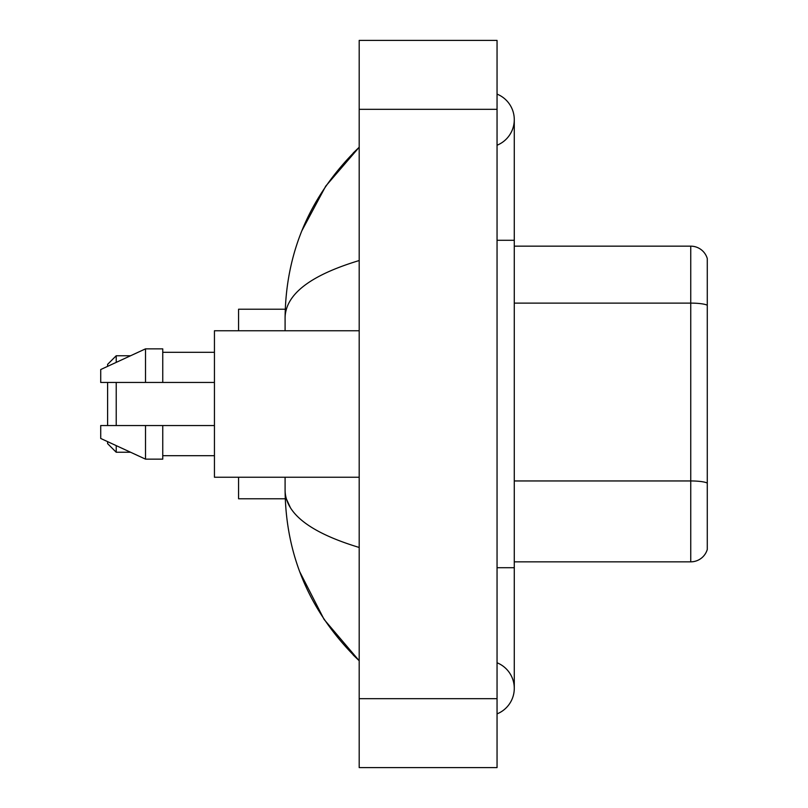 <?xml version="1.0" encoding="UTF-8"?>
<svg xmlns="http://www.w3.org/2000/svg" width="808" height="808" viewBox="0 0 808 808"><rect width="100%" height="100%" fill="white"/><g stroke="black" fill="none" stroke-linecap="round" stroke-linejoin="round"><path stroke-width="1.21" d="M497.051 713.888A27.573 27.573 0 0 0 497.051 662.772A27.573 27.573 0 0 1 497.051 713.888A27.573 27.573 0 0 0 514.282 688.335A27.573 27.573 0 0 1 497.051 713.888M497.051 94.112A27.573 27.573 0 0 1 497.051 145.228A27.573 27.573 0 0 0 497.051 94.112A27.573 27.573 0 0 1 514.282 119.665A27.573 27.573 0 0 0 497.051 94.112M359.196 260.54C310.454 275.235 285.759 294.213 285.093 317.494L285.093 330.765M285.093 477.235L285.093 490.506C285.648 513.706 310.353 532.694 359.196 547.46M359.196 767.6L497.051 767.6L497.051 40.4L359.196 40.4L359.196 767.6M285.093 317.494C285.84 251.227 310.535 194.476 359.196 147.238L325.745 186.103L301.879 230.745M299.788 571.872L324.099 619.443L359.196 660.762C310.535 613.525 285.83 556.773 285.093 490.506M290.264 507.394L286.325 498.778M707.283 258.56A17.231 17.231 0 0 0 690.749 246.157A17.231 17.231 0 0 1 707.283 258.56L707.283 549.44A17.231 17.231 0 0 1 690.749 561.843L514.282 561.843M707.283 305.262L707.283 305.262A17.231 2.99 180 0 0 690.749 303.111L690.749 246.157L514.282 246.157M707.283 305.505L707.283 483.103A17.231 2.99 180 0 0 690.749 480.952L690.749 303.111L514.282 303.111M107.605 382.457L107.605 425.543M107.605 441.643L107.605 443.632L116.221 452.248L130.583 452.248M116.221 382.457L116.221 425.543M116.221 445.622L116.221 452.248M238.572 477.235L238.572 498.778L285.244 498.778M285.244 309.222L238.572 309.222L238.572 330.765M107.605 366.357L107.605 364.368L116.221 355.752L116.221 362.378M359.196 330.765L214.443 330.765L214.443 477.235L359.196 477.235M145.521 382.457L100.717 382.457L100.717 369.539L145.521 348.854L145.521 382.457L214.443 382.457M145.521 348.854L162.751 348.854L162.751 382.457M214.443 425.543L162.751 425.543L162.751 459.146L145.521 459.146L145.521 425.543L100.717 425.543L100.717 438.461L145.521 459.146M100.717 425.543L112.12 425.543M162.751 425.543L145.521 425.543M497.051 567.711L514.282 567.711L514.282 119.665M497.051 240.289L514.282 240.289M359.196 698.668L497.051 698.668M359.196 109.332L497.051 109.332M690.749 561.843L690.749 480.952L514.282 480.952M514.282 567.711L514.282 688.335M359.196 147.238L353.197 153.025M359.196 660.762L353.197 654.975M116.221 355.752L130.583 355.752M162.751 352.308L214.443 352.308M162.751 455.692L214.443 455.692"/></g></svg>
